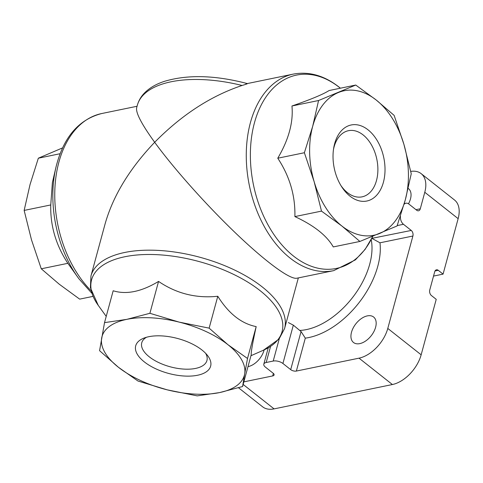 <?xml version="1.0" encoding="UTF-8"?>
<svg xmlns="http://www.w3.org/2000/svg" width="483" height="483" viewBox="0 0 483 483"><rect width="100%" height="100%" fill="white"/><g stroke="black" fill="none" stroke-linecap="round" stroke-linejoin="round"><path stroke-width="0.72" d="M410.743 171.399A29.505 17.678 128.3 0 1 421.164 173.645L454.527 200.01A29.505 17.678 128.3 0 1 458.144 218.654L443.074 274.121L433.535 276.083M443.074 274.121L438.256 270.311A4.13 2.693 78.4 0 0 436.463 269.798A4.13 2.693 78.4 0 0 434.7 271.79L429.767 289.945A4.13 2.693 78.4 0 0 431.404 295.524L436.227 299.333L421.152 354.806A29.505 17.678 128.3 0 1 392.395 384.528L274.078 408.884A29.505 17.678 128.3 0 1 262.637 406.819L238.53 387.771M421.164 173.645A29.505 17.678 128.3 0 1 424.78 192.282L420.295 208.795L415.99 209.682M404.036 204.351A7.082 4.619 78.4 0 1 405.883 203.234A7.082 4.619 78.4 0 1 408.956 204.122L416.738 210.274A4.13 2.693 78.4 0 0 418.532 210.793A4.13 2.693 78.4 0 0 420.295 208.795M400.419 216.118A7.082 4.619 78.4 0 0 403.474 224.293L411.256 230.445L371.838 238.367M243.849 381.866L272.702 375.931A4.13 1.92 -164.8 0 0 274.09 374.965A4.13 1.92 -164.8 0 0 273.173 373.25L265.384 367.098A7.082 3.29 -164.8 0 1 263.809 364.158A7.082 3.29 -164.8 0 1 266.193 362.498L273.209 361.055A7.082 3.29 -164.8 0 1 282.917 363.488L290.7 369.64A4.13 1.92 -164.8 0 0 296.363 371.059L359.026 358.163A29.505 17.678 128.3 0 0 387.789 328.44L412.893 236.024A4.13 2.693 78.4 0 0 411.256 230.445M264.135 349.909A16.229 9.72 128.3 0 1 264.05 350.229A16.229 9.72 128.3 0 1 247.99 366.627M290.7 369.64L301.054 331.537L293.332 325.15L288.357 322.578M375.605 327.269A16.229 9.72 128.3 0 1 365.722 340.944A16.229 9.72 128.3 0 1 353.49 342.483A16.229 9.72 128.3 0 1 351.503 332.232A16.229 9.72 128.3 0 1 361.381 318.563A16.229 9.72 128.3 0 1 373.613 317.017A16.229 9.72 128.3 0 1 375.605 327.269M301.054 331.537L305.304 338.148A70.814 42.419 -51.7 0 0 379.97 242.804L372.103 238.505M298.337 277.912L284.572 328.579A100.319 46.616 -164.8 0 0 199.986 257.288A100.319 46.616 -164.8 0 0 90.949 275.974L105.131 223.78C113.125 195.736 129.637 168.573 154.675 142.286C141.676 124.282 135.663 112.787 136.647 107.794L137.329 105.276A100.319 46.616 -164.8 0 1 242.08 85.479C247.054 83.97 248.359 83.456 245.998 83.921M372.852 236.278L365.094 249.421L355.373 259.89L333.675 270.643L296.785 278.232C289.872 279.633 265.572 261.72 235.952 233.392C206.332 205.046 173.856 168.652 154.675 142.286C181.711 114.851 210.848 95.918 242.08 85.479M403.903 144.32L394.134 115.383L376.148 99.969L355.742 85.044L318.563 100.518L312.676 126.377L304.375 152.737L314.143 181.674L321.491 211.113L341.898 226.032L359.883 241.452L397.062 225.978L405.364 199.618L411.25 173.759L403.903 144.32A73.766 48.101 -101.6 0 1 405.364 199.618A73.766 48.101 -101.6 0 1 379.68 233.464A73.766 48.101 -101.6 0 1 341.898 226.032A73.766 48.101 -101.6 0 1 314.143 181.674A73.766 48.101 -101.6 0 1 312.676 126.377A73.766 48.101 -101.6 0 1 338.36 92.537A73.766 48.101 -101.6 0 1 376.148 99.969A73.766 48.101 -101.6 0 1 403.903 144.32M359.883 241.452L333.276 246.928C326.743 235.541 313.944 225.428 294.884 216.589C295.415 195.802 289.709 176.343 277.767 158.213C288.743 139.545 293.471 122.139 291.955 105.994C310.623 99.54 323.018 94.384 329.134 90.526L355.742 85.044M321.491 211.113L294.884 216.589M304.375 152.737L277.767 158.213M318.563 100.518L291.955 105.994M368.034 129.824A38.821 25.315 -101.6 0 1 381.298 188.129A38.821 25.315 -101.6 0 1 341.686 186.782A38.821 25.315 -101.6 0 1 333.699 147.997A38.821 25.315 -101.6 0 1 368.034 129.824M52.387 182.659L50.757 204.943C50.226 225.73 55.931 245.189 67.868 263.32L78.892 278.751A98.701 64.36 -101.6 0 1 74.032 271.591A98.701 64.36 -101.6 0 1 55.95 167.293L52.381 182.659M93.026 296.381L79.659 299.134L59.252 284.209L41.266 268.796L31.498 239.858L24.15 210.419L30.037 184.56L38.338 158.201L62.548 147.907M60.079 153.727L38.338 158.201M50.757 204.943L24.15 210.419M67.868 263.32L41.266 268.796M104.521 322.632L113.179 290.76C126.341 294.841 141.471 291.726 158.557 281.42C176.392 293.567 196.134 298.518 217.791 296.266C228.628 313.564 241.422 323.676 256.183 326.605C252.579 343.165 250.931 352.518 251.245 354.661L242.581 386.533L244.676 373.896A73.766 34.275 -164.8 0 0 227.946 344.699A73.766 34.275 -164.8 0 0 179.133 322.107A73.766 34.275 -164.8 0 0 126.83 319.354A73.766 34.275 -164.8 0 0 101.672 338.052A73.766 34.275 -164.8 0 0 118.395 367.249A73.766 34.275 -164.8 0 0 167.209 389.841A73.766 34.275 -164.8 0 0 219.517 392.594A73.766 34.275 -164.8 0 0 244.676 373.896L247.519 358.477L227.946 344.699L209.133 328.138L179.133 322.107L149.899 313.292L126.83 319.354L104.521 322.632L99.576 350.688L118.395 367.249L137.969 381.027L167.209 389.841L197.203 395.873L219.517 392.594L242.581 386.533M148.782 336.705A38.821 18.04 15.2 0 1 207.545 355.506A38.821 18.04 15.2 0 1 193.937 375.822A38.821 18.04 15.2 0 1 145.22 362.588A38.821 18.04 15.2 0 1 143.765 338.178A38.821 18.04 15.2 0 1 148.782 336.705M149.899 313.292L158.557 281.42M209.133 328.138L217.791 296.266M247.519 358.477L256.183 326.605M408.183 188.424A16.229 9.72 128.3 0 1 408.491 188.654A16.229 9.72 128.3 0 1 408.473 203.784M333.487 149.416A33.768 22.019 -101.6 0 1 348.46 130.694A33.768 22.019 -101.6 0 1 363.107 134.914A33.768 22.019 -101.6 0 1 377.881 170.288A33.768 22.019 -101.6 0 1 362.081 196.847A33.768 22.019 -101.6 0 1 340.926 185.563M205.631 353.308A33.768 15.691 15.2 0 1 206.935 360.511A33.768 15.691 15.2 0 1 170.233 366.802A33.768 15.691 15.2 0 1 141.754 342.803A33.768 15.691 15.2 0 1 146.524 337.249M438.256 270.311L435.02 270.981M424.78 192.282L458.144 218.654M387.789 328.44L421.152 354.806M272.702 375.931L273.378 373.425M300.003 330.42A64.915 38.888 -51.7 0 0 352.276 297.902A64.915 38.888 -51.7 0 0 371.204 239.604M296.363 371.059L305.304 338.148M412.893 236.024L379.97 242.804M91.033 290.7A100.319 65.416 -101.6 0 1 55.008 186.456A100.319 65.416 -101.6 0 1 101.72 113.535C78.596 119.518 63.339 137.438 55.95 167.293M333.675 270.643A100.319 65.416 -101.6 0 1 249.373 185.569A100.319 65.416 -101.6 0 1 293.223 74.116L247.296 83.571M372.804 236.296A98.701 64.36 -101.6 0 1 285.646 248.968A98.701 64.36 -101.6 0 1 256.099 117.339A98.701 64.36 -101.6 0 1 339.386 87.423A98.701 64.36 -101.6 0 1 340.37 88.214M250.955 355.711L263.392 350.241A98.701 45.861 -164.8 0 0 230.802 273.058A98.701 45.861 -164.8 0 0 121.692 257.451A98.701 45.861 -164.8 0 0 98.26 305.377L106.218 316.389M359.026 358.163L392.395 384.528M243.148 384.444L274.078 408.884M403.474 224.293L397.201 225.585M282.917 363.488L293.332 325.15M273.209 361.055L279.252 338.8M266.193 362.498L270.565 346.42M137.057 106.266L101.72 113.535M340.43 88.202L339.03 87.067C324.274 75.523 309.005 71.212 293.223 74.116M91.788 293.211L78.892 278.751M284.572 328.579L279.059 339.036L263.392 350.241M90.949 275.974L90.418 287.783L98.26 305.377M247.568 83.644C215.43 75.185 187.772 74.4 164.594 81.295C156.094 84.036 149.319 88.009 144.272 93.213C140.891 96.757 138.579 100.778 137.329 105.276M405.883 203.234L404.265 203.572M263.809 364.158L268.252 347.82"/></g></svg>
